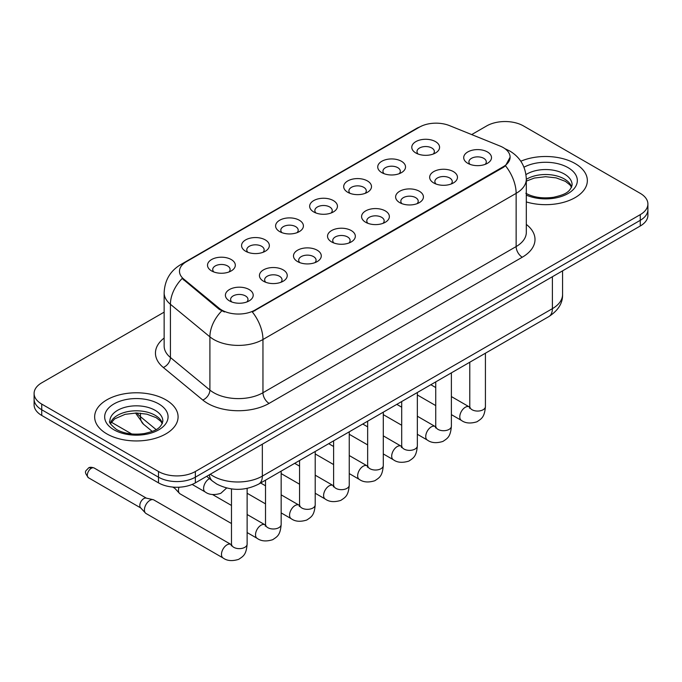 <?xml version="1.0" encoding="UTF-8"?>
<svg xmlns="http://www.w3.org/2000/svg" width="682" height="682" viewBox="0 0 682 682"><rect width="100%" height="100%" fill="white"/><g stroke="black" fill="none" stroke-linecap="round" stroke-linejoin="round"><path stroke-width="1.02" d="M381.801 172.631L381.801 172.631A13.904 8.031 180 0 1 381.801 161.284A13.904 8.031 180 0 1 401.468 161.284A13.904 8.031 180 0 1 401.468 172.631A13.904 8.031 180 0 1 381.801 172.631M399.183 173.697A8.687 5.021 0 0 0 400.325 171.216A8.687 5.021 0 0 0 397.777 167.67A8.687 5.021 0 0 0 388.314 166.579A8.687 5.021 0 0 0 382.943 171.216A8.687 5.021 0 0 0 384.085 173.697M347.76 192.29L347.76 192.29A13.904 8.031 180 0 1 347.76 180.935A13.904 8.031 180 0 1 367.428 180.935A13.904 8.031 180 0 1 367.428 192.29A13.904 8.031 180 0 1 347.76 192.29M365.143 193.356A8.687 5.021 0 0 0 366.285 190.866A8.687 5.021 0 0 0 363.736 187.32A8.687 5.021 0 0 0 354.265 186.237A8.687 5.021 0 0 0 348.903 190.866A8.687 5.021 0 0 0 350.037 193.356M313.72 211.94L313.72 211.94A13.904 8.031 180 0 1 313.72 200.593A13.904 8.031 180 0 1 333.379 200.593A13.904 8.031 180 0 1 333.379 211.94A13.904 8.031 180 0 1 313.72 211.94M331.102 213.006A8.687 5.021 0 0 0 332.236 210.525A8.687 5.021 0 0 0 329.696 206.978A8.687 5.021 0 0 0 320.225 205.887A8.687 5.021 0 0 0 314.854 210.525A8.687 5.021 0 0 0 315.996 213.006M279.671 231.599L279.671 231.599A13.904 8.031 180 0 1 279.671 220.243A13.904 8.031 180 0 1 299.338 220.243A13.904 8.031 180 0 1 299.338 231.599A13.904 8.031 180 0 1 279.671 231.599M297.054 232.664A8.687 5.021 0 0 0 298.196 230.175A8.687 5.021 0 0 0 295.647 226.629A8.687 5.021 0 0 0 286.176 225.546A8.687 5.021 0 0 0 280.813 230.175A8.687 5.021 0 0 0 281.956 232.664M245.631 251.249L245.631 251.249A13.904 8.031 180 0 1 245.631 239.902A13.904 8.031 180 0 1 265.289 239.902A13.904 8.031 180 0 1 265.289 251.249A13.904 8.031 180 0 1 245.631 251.249M263.013 252.314A8.687 5.021 0 0 0 264.147 249.834A8.687 5.021 0 0 0 261.607 246.287A8.687 5.021 0 0 0 252.135 245.196A8.687 5.021 0 0 0 246.773 249.834A8.687 5.021 0 0 0 247.907 252.314M211.582 270.907L211.582 270.907A13.904 8.031 180 0 1 211.582 259.552A13.904 8.031 180 0 1 231.249 259.552A13.904 8.031 180 0 1 231.249 270.907A13.904 8.031 180 0 1 211.582 270.907M228.964 271.973A8.687 5.021 0 0 0 230.107 269.492A8.687 5.021 0 0 0 227.566 265.937A8.687 5.021 0 0 0 218.095 264.855A8.687 5.021 0 0 0 212.724 269.492A8.687 5.021 0 0 0 213.867 271.973M415.85 152.981L415.85 152.981A13.904 8.031 180 0 1 415.85 141.626A13.904 8.031 180 0 1 435.508 141.626A13.904 8.031 180 0 1 435.508 152.981A13.904 8.031 180 0 1 415.85 152.981M433.232 154.047A8.687 5.021 0 0 0 434.366 151.557A8.687 5.021 0 0 0 431.825 148.011A8.687 5.021 0 0 0 422.354 146.92A8.687 5.021 0 0 0 416.992 151.557A8.687 5.021 0 0 0 418.126 154.047M433.726 182.955L433.726 182.955A13.904 8.031 180 0 1 433.726 171.608A13.904 8.031 180 0 1 453.394 171.608A13.904 8.031 180 0 1 453.394 182.955A13.904 8.031 180 0 1 433.726 182.955M451.109 184.021A8.687 5.021 0 0 0 452.251 181.54A8.687 5.021 0 0 0 449.702 177.993A8.687 5.021 0 0 0 440.231 176.902A8.687 5.021 0 0 0 434.869 181.54A8.687 5.021 0 0 0 436.011 184.021M399.686 202.614L399.686 202.614A13.904 8.031 180 0 1 399.686 191.258A13.904 8.031 180 0 1 419.353 191.258A13.904 8.031 180 0 1 419.353 202.614A13.904 8.031 180 0 1 399.686 202.614M417.069 203.679A8.687 5.021 0 0 0 418.211 201.19A8.687 5.021 0 0 0 415.662 197.644A8.687 5.021 0 0 0 406.191 196.561A8.687 5.021 0 0 0 400.828 201.19A8.687 5.021 0 0 0 401.962 203.679M365.646 222.264A13.904 8.031 180 0 1 365.637 222.264A13.904 8.031 180 0 1 365.646 210.917A13.904 8.031 180 0 1 385.304 210.917A13.904 8.031 180 0 1 385.304 222.264A13.904 8.031 180 0 1 365.646 222.264M383.028 223.329A8.687 5.021 0 0 0 384.162 220.849A8.687 5.021 0 0 0 381.622 217.302A8.687 5.021 0 0 0 372.15 216.211A8.687 5.021 0 0 0 366.78 220.849A8.687 5.021 0 0 0 367.922 223.329M331.597 241.922L331.597 241.922A13.904 8.031 180 0 1 331.597 230.567A13.904 8.031 180 0 1 351.264 230.567A13.904 8.031 180 0 1 351.264 241.922A13.904 8.031 180 0 1 331.597 241.922M348.979 242.988A8.687 5.021 0 0 0 350.122 240.507A8.687 5.021 0 0 0 347.573 236.952A8.687 5.021 0 0 0 338.102 235.87A8.687 5.021 0 0 0 332.739 240.507A8.687 5.021 0 0 0 333.882 242.988M297.557 261.581L297.557 261.581A13.904 8.031 180 0 1 297.557 250.226A13.904 8.031 180 0 1 317.215 250.226A13.904 8.031 180 0 1 317.215 261.581A13.904 8.031 180 0 1 297.557 261.581M314.939 262.638A8.687 5.021 0 0 0 316.073 260.157A8.687 5.021 0 0 0 313.532 256.611A8.687 5.021 0 0 0 304.061 255.52A8.687 5.021 0 0 0 298.699 260.157A8.687 5.021 0 0 0 299.833 262.638M263.508 281.231L263.508 281.231A13.904 8.031 180 0 1 263.508 269.876A13.904 8.031 180 0 1 283.175 269.876A13.904 8.031 180 0 1 283.175 281.231A13.904 8.031 180 0 1 263.508 281.231M280.89 282.297A8.687 5.021 0 0 0 282.033 279.816A8.687 5.021 0 0 0 279.492 276.261A8.687 5.021 0 0 0 270.021 275.178A8.687 5.021 0 0 0 264.65 279.816A8.687 5.021 0 0 0 265.792 282.297M229.467 300.89L229.467 300.89A13.904 8.031 180 0 1 229.467 289.535A13.904 8.031 180 0 1 249.135 289.535A13.904 8.031 180 0 1 249.135 300.89A13.904 8.031 180 0 1 229.467 300.89M246.85 301.947A8.687 5.021 0 0 0 247.992 299.466A8.687 5.021 0 0 0 245.443 295.92A8.687 5.021 0 0 0 235.972 294.829A8.687 5.021 0 0 0 230.61 299.466A8.687 5.021 0 0 0 231.752 301.947M467.775 163.305L467.775 163.305A13.904 8.031 180 0 1 467.775 151.95A13.904 8.031 180 0 1 487.434 151.95A13.904 8.031 180 0 1 487.434 163.305A13.904 8.031 180 0 1 467.775 163.305M485.158 164.371A8.687 5.021 0 0 0 486.292 161.881A8.687 5.021 0 0 0 483.751 158.335A8.687 5.021 0 0 0 474.28 157.252A8.687 5.021 0 0 0 468.918 161.881A8.687 5.021 0 0 0 470.051 164.371M500.094 146.067A23.461 13.546 180 0 1 503.231 147.585A23.461 13.546 180 0 1 510.102 157.167A23.461 13.546 180 0 1 503.231 166.74L254.966 310.08A23.461 13.546 180 0 1 219.161 308.264L183.722 279.049A23.461 13.546 180 0 1 179.485 271.283A23.461 13.546 180 0 1 186.357 261.7L419.447 127.133A23.461 13.546 180 0 1 449.498 125.616L500.094 146.067M575.131 163.552A41.713 24.083 0 0 0 520.809 161.225A41.713 24.083 0 0 1 575.131 163.552A41.713 24.083 0 0 1 587.347 180.585A41.713 24.083 0 0 0 575.131 163.552M165.862 399.84A41.713 24.083 0 0 0 120.407 394.614A41.713 24.083 0 0 0 94.653 416.864A41.713 24.083 0 0 0 106.869 433.897A41.713 24.083 0 0 0 152.333 439.114A41.713 24.083 0 0 0 178.087 416.864A41.713 24.083 0 0 0 165.862 399.84A41.713 24.083 0 0 0 120.407 394.614A41.713 24.083 0 0 0 94.653 416.864A41.713 24.083 0 0 0 106.869 433.897A41.713 24.083 0 0 0 152.333 439.114A41.713 24.083 0 0 0 178.087 416.864A41.713 24.083 0 0 0 165.862 399.84M510.102 157.167L505.507 165.794L503.231 167.44L252.331 311.964A30.417 17.562 60 0 1 262.954 339.525A34.765 20.068 180 0 1 213.798 339.525A34.765 20.068 180 0 1 209.903 336.84L170.423 304.291A34.765 20.068 180 0 1 164.14 292.783L164.14 345.996A34.765 20.068 0 0 0 170.423 357.504L209.903 390.061A34.765 20.068 0 0 0 213.798 392.738A34.765 20.068 0 0 0 262.954 392.738L516.138 246.569A34.765 20.068 0 0 0 526.316 232.383L526.316 179.161A34.765 20.068 180 0 1 516.138 193.356A30.417 17.562 -120 0 0 505.507 165.794M164.14 312.143L41.738 382.807A26.069 15.055 0 0 0 34.1 393.454L34.1 404.801A26.069 15.055 0 0 0 41.738 415.449L158.488 482.856L158.488 477.178A26.069 15.055 0 0 0 195.359 477.178L640.262 220.32A26.069 15.055 0 0 0 647.9 209.672A26.069 15.055 0 0 1 640.262 220.32L195.359 477.178A26.069 15.055 0 0 1 158.488 477.178L41.738 409.771L158.488 477.178L158.488 471.501A26.069 15.055 0 0 0 195.359 471.501L640.262 214.642A26.069 15.055 0 0 0 647.9 203.995A26.069 15.055 0 0 0 640.262 193.356L523.512 125.948A26.069 15.055 0 0 0 486.641 125.948L471.68 134.584M34.1 399.123A26.069 15.055 0 0 0 41.738 409.771A26.069 15.055 0 0 1 34.1 399.123M224.429 311.964L219.161 309.296L182.145 278.478A30.417 20.341 129.5 0 0 170.423 304.291L170.423 357.504A8.687 5.814 -50.5 0 1 163.305 367.479A43.452 25.089 180 0 1 164.14 338.042M526.316 201.932A41.713 24.083 0 0 0 587.347 180.585A41.713 24.083 0 0 1 526.316 201.932M34.1 393.454A26.069 15.055 0 0 0 41.738 404.094L158.488 471.501M158.488 482.856A26.069 15.055 0 0 0 195.359 482.856L640.262 225.998A26.069 15.055 0 0 0 647.9 215.35L647.9 203.995M231.479 523.529L180.082 493.853A7.817 4.518 -60 0 1 179.451 493.35A7.817 4.518 -60 0 1 178.462 490.273A7.817 4.518 -60 0 1 178.999 487.212M179.451 493.35L174.566 488.056A5.652 3.265 -60 0 1 174.055 487.17M247.123 488.397L247.123 544.125C246.236 555.157 243.056 556.333 238.683 559.351C232.221 561.346 227.029 560.894 223.099 557.995L146.042 513.512A7.817 4.518 -60 0 1 145.411 513A7.817 4.518 -60 0 1 144.422 509.931A7.817 4.518 -60 0 1 149.946 500.349A7.817 4.518 -60 0 1 153.109 499.667A7.817 4.518 -60 0 1 153.859 499.957L231.454 544.73M145.411 513L140.526 507.715A5.652 3.265 -60 0 1 139.81 505.49A5.652 3.265 -60 0 1 143.808 498.576A5.652 3.265 -60 0 1 146.084 498.082L153.109 499.667M254.966 310.08L254.966 310.77M219.161 308.264L219.161 309.296M183.722 279.049L183.722 280.08M503.231 166.74L503.231 167.44M269.1 403.386A8.687 5.021 60 0 1 262.954 392.738L262.954 339.525L516.138 193.356L516.138 246.569A8.687 5.021 60 0 0 522.276 257.216L269.1 403.386A43.452 25.089 180 0 1 207.652 403.386A43.452 25.089 180 0 1 202.784 400.036L163.305 367.479M526.316 179.161C525.728 166.664 520.23 157.286 509.838 151.046L505.447 148.906A30.417 14.245 112 0 0 505.038 148.753M183.765 263.482A30.417 17.562 -120 0 0 180.619 264.667C170.219 270.907 164.729 280.276 164.14 292.783M180.619 264.667L416.89 128.25A30.417 17.562 60 0 1 419.191 127.278M221.752 310.907A30.417 20.341 129.5 0 0 209.903 336.84L209.903 390.061A8.687 5.814 -50.5 0 1 202.784 400.036M526.316 224.421A43.452 25.089 180 0 1 522.276 257.216M195.359 471.501L195.359 482.856M640.262 214.642L640.262 225.998M41.738 404.094L41.738 415.449M210.303 474.229A34.765 20.068 0 0 0 213.185 476.113A34.765 20.068 0 0 0 262.34 476.113L552.386 308.656A34.765 20.068 0 0 0 562.573 294.471C562.829 303.089 558.234 310.472 548.788 316.618L258.742 484.075A17.382 10.034 60 0 0 262.34 476.113L262.34 444.187M552.386 276.73L552.386 308.656A17.382 10.034 60 0 1 548.788 316.618M209.357 474.774A17.382 11.628 129.5 0 0 212.469 481.091L206.68 476.317M136.929 413.002A34.765 20.068 0 0 0 140.449 416.676L140.449 413.173M152.239 431.425L143.629 424.332A17.382 11.628 129.5 0 1 140.449 416.676L156.11 429.592M485.422 353.199L485.422 406.54A7.817 4.518 180 0 1 482.779 409.933A7.817 4.518 180 0 1 472.072 409.737A7.817 4.518 180 0 1 469.787 406.54L469.531 408.237L470.23 407.657M485.422 406.54C484.535 417.572 481.356 418.757 476.991 421.766C470.529 423.761 465.337 423.309 461.407 420.41A7.817 4.518 -60 0 1 460.205 414.145A7.817 4.518 -60 0 1 465.312 407.256A7.817 4.518 -60 0 1 465.661 407.069A7.817 4.518 -60 0 1 469.225 406.864L469.762 407.145M451.382 372.849L451.382 426.199A7.817 4.518 180 0 1 448.73 429.583A7.817 4.518 180 0 1 438.032 429.396A7.817 4.518 180 0 1 435.738 426.199L435.491 427.887L436.19 427.307M451.382 426.199C450.495 437.23 447.315 438.407 442.942 441.416C436.48 443.419 431.288 442.968 427.358 440.069A7.817 4.518 -60 0 1 426.165 433.803A7.817 4.518 -60 0 1 431.271 426.906A7.817 4.518 -60 0 1 431.621 426.719A7.817 4.518 -60 0 1 435.184 426.523L435.713 426.804M417.341 392.508L417.341 445.858A7.817 4.518 180 0 1 414.69 449.242A7.817 4.518 180 0 1 403.983 449.046A7.817 4.518 180 0 1 401.698 445.858L401.442 447.545L402.141 446.966M417.341 445.858C416.446 456.88 413.266 458.065 408.902 461.075C402.44 463.069 397.248 462.626 393.318 459.719A7.817 4.518 -60 0 1 392.116 453.453A7.817 4.518 -60 0 1 397.231 446.565A7.817 4.518 -60 0 1 397.572 446.378A7.817 4.518 -60 0 1 401.135 446.173L401.672 446.454M383.293 412.167L383.293 465.508A7.817 4.518 180 0 1 380.65 468.892A7.817 4.518 180 0 1 369.942 468.704A7.817 4.518 180 0 1 367.649 465.508L367.402 467.196L368.101 466.616M383.293 465.508C382.406 476.539 379.226 477.715 374.853 480.725C368.399 482.728 363.199 482.276 359.269 479.378A7.817 4.518 -60 0 1 358.076 473.112A7.817 4.518 -60 0 1 363.182 466.215A7.817 4.518 -60 0 1 363.532 466.028A7.817 4.518 -60 0 1 367.095 465.832L367.632 466.113M349.252 431.817L349.252 485.166A7.817 4.518 180 0 1 346.601 488.551A7.817 4.518 180 0 1 335.902 488.355A7.817 4.518 180 0 1 333.609 485.166L333.362 486.854L334.061 486.275M349.252 485.166C348.366 496.189 345.186 497.374 340.812 500.383C334.351 502.378 329.159 501.935 325.229 499.036A7.817 4.518 -60 0 1 324.027 492.762A7.817 4.518 -60 0 1 329.142 485.874A7.817 4.518 -60 0 1 329.491 485.686A7.817 4.518 -60 0 1 333.055 485.49L333.583 485.772M571.678 187.021A26.487 15.294 0 0 0 564.364 178.991A26.487 15.294 0 0 0 526.316 179.34M525.822 193.262C533.46 197.439 542.761 198.769 553.724 197.251C563.434 194.882 570.092 192.955 572.121 184.839A26.487 15.294 0 0 0 564.364 174.029A26.487 15.294 0 0 0 525.984 174.583M526.316 195.095A31.704 18.303 0 0 0 569.461 192.656A31.704 18.303 0 0 0 568.046 167.636A31.704 18.303 0 0 0 523.989 167.209M162.418 423.309A26.487 15.294 0 0 0 155.104 415.278A26.487 15.294 0 0 0 128.506 411.485A26.487 15.294 0 0 0 110.322 423.309M155.104 410.308A26.487 15.294 0 0 0 126.23 406.992A26.487 15.294 0 0 0 109.879 421.126C108.498 421.945 110.723 424.75 116.562 429.549C124.201 433.726 133.501 435.056 144.465 433.539C154.175 431.169 160.833 429.234 162.862 421.126A26.487 15.294 0 0 0 155.104 410.308M113.954 429.805A31.704 18.303 0 0 0 158.787 429.805A31.704 18.303 0 0 0 158.787 403.923A31.704 18.303 0 0 0 113.954 403.923A31.704 18.303 0 0 0 113.954 429.805M315.212 451.475L315.212 504.816A7.817 4.518 180 0 1 312.561 508.209A7.817 4.518 180 0 1 301.853 508.013A7.817 4.518 180 0 1 299.568 504.816L299.313 506.504L300.012 505.933M315.212 504.816C314.317 515.848 311.137 517.024 306.772 520.034C300.31 522.037 295.118 521.585 291.188 518.687A7.817 4.518 -60 0 1 289.986 512.421A7.817 4.518 -60 0 1 295.093 505.533A7.817 4.518 -60 0 1 295.442 505.336A7.817 4.518 -60 0 1 299.006 505.14L299.543 505.422M281.163 471.126L281.163 524.475A7.817 4.518 180 0 1 278.512 527.859A7.817 4.518 180 0 1 267.813 527.663A7.817 4.518 180 0 1 265.52 524.475L265.272 526.163L265.971 525.583M281.163 524.475C280.276 535.506 277.097 536.683 272.723 539.692C266.27 541.696 261.07 541.244 257.14 538.345A7.817 4.518 -60 0 1 255.946 532.079A7.817 4.518 -60 0 1 261.053 525.183A7.817 4.518 -60 0 1 261.402 524.995A7.817 4.518 -60 0 1 264.966 524.799L265.494 525.08M91.328 468.278A5.652 3.265 -60 0 1 94.15 467.997C91.439 467.042 89.555 467.042 88.498 467.997A5.652 3.265 60 0 1 91.328 468.278A5.652 3.265 -60 0 0 87.637 473.257A5.652 3.265 -60 0 0 88.498 477.784L140.731 507.937M247.123 544.125A7.817 4.518 180 0 1 244.471 547.518A7.817 4.518 180 0 1 233.773 547.322A7.817 4.518 180 0 1 231.479 544.125L231.224 545.822L231.923 545.242M223.099 557.995A7.817 4.518 -60 0 1 221.897 551.729A7.817 4.518 -60 0 1 227.012 544.841A7.817 4.518 -60 0 1 227.353 544.654A7.817 4.518 -60 0 1 230.917 544.449M209.476 478.628L209.476 478.628A7.817 4.518 -60 0 0 209.127 478.815A7.817 4.518 -60 0 0 204.02 485.703A7.817 4.518 -60 0 0 205.214 491.969L192.154 484.433M416.89 128.25L422.465 125.659M505.447 148.906L504.987 148.719M258.742 484.075C244.753 491.1 230.772 491.1 216.782 484.075L212.469 481.091M562.573 294.471L562.573 270.848M143.629 424.332L135.522 413.011M461.407 420.41L451.382 414.63M435.738 405.594L417.341 394.972M469.787 362.227L469.787 406.54M469.225 406.864L451.382 396.566M435.738 387.538L430.845 384.708M427.358 440.069L417.341 434.281M401.698 425.253L383.293 414.63M435.738 381.886L435.738 426.199M435.184 426.523L417.341 416.216M401.698 407.188L396.805 404.366M393.318 459.719L383.293 453.939M367.649 444.903L349.252 434.281M401.698 401.536L401.698 445.858M401.135 446.173L383.293 435.875M367.649 426.847L362.756 424.016M359.269 479.378L349.252 473.589M333.609 464.561L315.212 453.939M367.649 421.195L367.649 465.508M367.095 465.832L349.252 455.533M333.609 446.497L328.715 443.675M325.229 499.036L315.212 493.248M299.568 484.22L281.163 473.589M333.609 440.845L333.609 485.166M333.055 485.49L315.212 475.183M299.568 466.156L294.675 463.325M571.55 187.32L569.947 184.924L565.438 181.378L556.12 177.866L545.609 176.715L534.398 178.045L526.316 181.105M162.29 423.607L160.688 421.212L156.178 417.665L146.86 414.153L136.349 413.002L125.138 414.324L114.678 418.876L110.45 423.607M291.188 518.687L281.163 512.898M265.52 503.87L247.123 493.248M299.568 460.503L299.568 504.816M299.006 505.14L281.163 494.842M265.52 485.806L260.626 482.984M257.14 538.345L247.123 532.557M172.665 487.059L174.771 488.278M265.52 480.162L265.52 524.475M264.966 524.799L247.123 514.492M231.479 505.464L212.605 494.569M231.479 488.917L231.479 544.125M94.15 467.997L146.374 498.15M88.498 477.784C83.374 471.032 85.685 471.424 88.498 467.997M205.214 491.969C209.067 494.859 214.267 495.311 220.798 493.325L226.663 487.997M111.277 422.184L131.737 433.991"/></g></svg>
